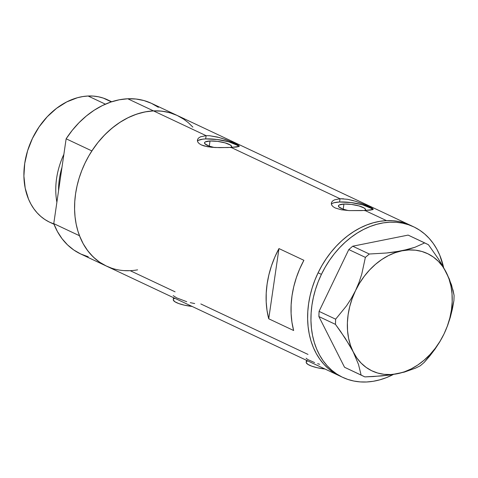 <?xml version="1.0" encoding="UTF-8"?>
<svg xmlns="http://www.w3.org/2000/svg" width="478" height="478" viewBox="0 0 478 478"><rect width="100%" height="100%" fill="white"/><g stroke="black" fill="none" stroke-linecap="round" stroke-linejoin="round"><path stroke-width="0.72" d="M306.47 360.293L306.189 362.193A16.927 4.093 8.3 0 0 325.016 369.022L317.267 367.749L311.668 366.148L307.778 364.32L306.201 362.539M173.544 297.698L173.269 299.598A16.927 4.093 8.3 0 0 192.09 306.428L184.347 305.155L178.742 303.554L174.858 301.726L173.275 299.945M204.518 142.826L204.524 142.808A13.725 3.322 -171.7 0 0 214.228 147.475L208.964 146.017L204.919 143.788L204.662 142.45L205.313 141.9L210.021 140.986L209.274 146.131L210.021 140.986A13.725 3.322 -171.7 0 1 224.433 142.689A13.725 3.322 -171.7 0 1 231.681 146.77A13.725 3.322 -171.7 0 1 231.304 147.391M338.436 205.887L338.442 205.875A13.725 3.322 -171.7 0 0 348.145 210.535L342.881 209.083L338.836 206.855L338.579 205.516L339.231 204.966L343.939 204.052L343.192 209.191L343.939 204.052A13.725 3.322 -171.7 0 1 358.351 205.755A13.725 3.322 -171.7 0 1 365.598 209.836A13.725 3.322 -171.7 0 1 365.222 210.457M372.601 209.717A21.157 5.121 8.3 0 0 339.565 201.991L340.043 198.74L347.416 199.278L353.427 200.641M347.416 199.278L355.417 201.22L362.951 203.885L371.083 207.53L373.157 209.035L373.019 209.513L364.947 210.469L349.203 210.595L341.388 209.788L335.263 207.99L333.172 206.729L331.834 205.289L331.308 203.777L331.589 202.302L332.658 200.957L334.475 199.864L340.043 198.74L231.029 147.403L219.438 147.642L211.24 147.242L204.13 145.957L201.346 144.924L199.254 143.663L197.916 142.229L197.39 140.717L197.671 139.235L198.74 137.891L200.557 136.798L206.126 135.674L209.657 135.74L219.51 137.574M373.061 208.886L373.187 209.292M238.683 146.656A21.157 5.121 8.3 0 0 205.648 138.925L206.126 135.674L153.486 110.89A83.214 63.186 115.2 0 0 78.984 178.605A83.214 63.186 115.2 0 0 106.379 266.067A83.214 63.186 -64.8 0 1 79.497 235.738L53.763 223.62A83.214 63.186 115.2 0 0 80.639 253.943L106.379 266.067A83.214 63.186 -64.8 0 0 137.592 269.855M177.308 115.515L172.217 113.459L166.189 111.84L159.921 110.98L153.486 110.89A83.214 63.186 -64.8 0 1 177.284 115.503A83.214 63.186 115.2 0 0 153.486 110.89L206.126 135.674L209.657 135.74L217.484 137.049L225.401 139.451L235.039 143.406L238.588 145.318L239.239 145.969L239.102 146.447L231.029 147.403L340.043 198.74L343.574 198.8M239.143 145.826L239.269 146.232M338.806 375.517L333.417 372.434L328.428 368.663L323.881 364.236L319.824 359.193L316.305 353.589L313.341 347.47L310.975 340.898L309.224 333.943L308.107 326.659L307.629 319.131L307.802 311.417L308.621 303.602L310.073 295.757L312.152 287.953L314.835 280.275L318.097 272.795L321.419 274.36L318.157 281.841L315.474 289.519L313.395 297.322L311.937 305.167L311.124 312.982L310.951 320.69L311.429 328.225L312.546 335.502L314.297 342.463L316.663 349.036L319.621 355.148L323.146 360.759L327.203 365.801L331.744 370.229L336.739 373.999L342.129 377.082L347.87 379.436L353.899 381.05L360.167 381.904L366.602 381.988L373.157 381.301L379.753 379.849L386.338 377.656L393.346 374.471A83.214 63.186 -64.8 0 1 342.75 377.375A83.214 63.186 -64.8 0 1 321.419 274.36L318.097 272.795L321.909 265.577L326.229 258.7L331.015 252.223L336.225 246.206L341.806 240.721L347.709 235.809L353.869 231.519L360.233 227.892L366.74 224.971L373.324 222.772L379.926 221.32L386.475 220.639L392.91 220.722L399.178 221.571L405.207 223.184L410.357 225.258L405.266 223.202L399.238 221.583L392.97 220.722L386.535 220.633L364.947 210.469L386.535 220.633A83.214 63.186 -64.8 0 1 410.333 225.246A83.214 63.186 115.2 0 0 318.097 272.795A83.214 63.186 115.2 0 0 339.428 375.81A83.214 63.186 -64.8 0 1 312.032 288.348A83.214 63.186 -64.8 0 1 386.535 220.633L379.986 221.314L373.384 222.754L366.799 224.947L360.293 227.863L353.929 231.483L347.763 235.768L341.86 240.673L336.273 246.158L331.063 252.163L326.271 258.634L321.945 265.511L318.133 272.723L314.865 280.21L312.176 287.881L310.091 295.685L308.627 303.53L307.808 311.345L307.629 319.059L308.101 326.594L309.212 333.877L310.957 340.838L313.317 347.41L316.275 353.535L319.794 359.145L323.839 364.194L328.38 368.628L333.369 372.404L338.759 375.493M293.641 330.507L268.732 318.778A83.214 63.186 -64.8 0 1 278.973 248.572L303.883 260.301A83.214 63.186 115.2 0 0 293.641 330.507L268.732 318.778L267.035 310.539L266.192 301.917L266.222 293.026L267.118 283.98L268.869 274.892L271.45 265.887L274.832 257.074L278.973 248.572L268.732 318.778L278.973 248.572L303.883 260.301L299.742 268.803L296.36 277.616L293.773 286.621L292.022 295.709L291.132 304.755L291.102 313.646L291.944 322.268L293.641 330.507M308.011 354.425L200.826 303.948M373.157 209.035L373.019 209.513L370.396 210.111L361.386 210.601L349.203 210.595L341.388 209.788L335.263 207.99L333.172 206.729L331.834 205.289L331.308 203.777L331.589 202.302L332.658 200.957M355.417 201.22L366.22 205.235L372.505 208.384M239.239 145.969L239.102 146.447L236.479 147.045L227.468 147.541L215.285 147.529L207.47 146.728L201.346 144.924L199.254 143.663L197.916 142.229L197.39 140.717L197.671 139.235L198.74 137.891M221.499 138.16L232.302 142.175L238.588 145.318M175.085 291.831L130.177 270.679L123.736 270.59M192.867 127.118L188.326 122.685L183.337 118.908L177.953 115.819M413.649 226.811A83.214 63.186 -64.8 0 1 443.59 267.441L439.736 255.15L436.778 249.038L433.253 243.427L429.196 238.385L424.655 233.957L419.66 230.187L414.271 227.104L408.529 224.75L402.5 223.136L396.232 222.282L389.797 222.198L383.242 222.885L376.646 224.337L370.062 226.53L363.555 229.458L357.191 233.085L351.031 237.369L345.128 242.286L339.547 247.771L334.337 253.782L329.551 260.259L325.231 267.142L321.419 274.36A83.214 63.186 -64.8 0 1 413.649 226.811L151.544 103.379A83.214 63.186 115.2 0 0 127.746 98.767L153.486 110.89L146.937 111.565L140.335 113.005L133.75 115.198L127.244 118.12L120.88 121.735L114.714 126.019L108.811 130.924L103.224 136.409L98.014 142.414L93.222 148.891L88.896 155.768L85.084 162.98L81.816 170.461L79.127 178.139L77.042 185.936L75.578 193.781L74.759 201.596L74.58 209.31L75.052 216.845L76.163 224.128L77.908 231.089L80.268 237.662L83.226 243.786L86.745 249.397L90.79 254.445L95.331 258.879L100.32 262.661L105.71 265.744L111.446 268.11M200.557 136.798L206.126 135.674L205.648 138.925A21.157 5.121 8.3 0 0 197.444 141.1M237.052 145.187L228.896 141.841L217.108 139.492L205.648 138.925L202.6 139.188L198.388 140.335M204.524 142.808A13.725 3.322 -171.7 0 1 210.021 140.986L217.454 141.351L225.102 142.874L230.396 145.049L231.675 146.495L230.886 147.678M334.475 199.864L340.043 198.74L339.565 201.991A21.157 5.121 8.3 0 0 331.362 204.16M370.97 208.253L362.814 204.907L351.025 202.553L339.565 201.991L334.068 202.726L332.306 203.401M338.442 205.875A13.725 3.322 -171.7 0 1 343.939 204.052L351.372 204.417L359.02 205.94L364.314 208.109L365.592 209.555L364.81 210.744M190.232 302.658L194.689 303.554M173.197 295.625L176.681 297.884L186.755 301.702M317.661 363.656L319.674 364.296M306.117 358.219L307.832 359.581L314.614 362.575M173.442 299.156L174.727 298.254M306.362 361.75L307.647 360.848M353.296 352.077L358.488 364.397L361.123 375.075L344.542 367.265L318.88 316.555L335.454 324.365L340.551 331.379L349.573 345.271L353.296 352.077L358.488 364.397L361.123 375.075L364.857 376.897L381.892 375.911L389.952 374.985L404.346 372.105L415.651 368.084L420.258 365.79L424.177 362.432L429.782 355.985L435.064 349.06L439.85 341.716L444.056 333.883L447.563 325.673L450.306 317.368L453.915 300.614L454.1 295.434L453.066 290.337L449.272 278.901L442.616 265.744L438.338 258.825L428.431 244.724L424.697 242.902L414.892 247.293L402.004 250.813L386.469 253.011L369.297 254.009L352.716 246.206L408.122 235.098L424.697 242.902L414.892 247.293L408.893 249.187L394.517 252.079L386.469 253.011L369.297 254.009L365.377 257.367L361.756 274.157L359.008 282.468L355.518 290.636L351.288 298.505L346.508 305.848L335.64 319.185L319.065 311.375L348.797 249.564L365.377 257.367L361.756 274.157L359.008 282.468L355.518 290.636A64.877 49.264 -64.8 0 1 402.004 250.813A64.877 49.264 -64.8 0 1 446.273 272.436L438.338 258.825L428.431 244.724L408.122 235.098L352.716 246.206L348.797 249.564L319.065 311.375L318.88 316.555L344.542 367.265L364.857 376.897L373.503 376.527L389.952 374.985L404.346 372.105L415.651 368.084L420.258 365.79L424.177 362.432L435.064 349.06L439.85 341.716L444.056 333.883L447.563 325.673L450.306 317.368L452.385 308.997L453.915 300.614L454.1 295.434L451.501 284.852L446.273 272.436A64.877 49.264 -64.8 0 1 444.056 333.883A64.877 49.264 -64.8 0 1 397.565 373.7A64.877 49.264 -64.8 0 1 353.296 352.077A64.877 49.264 -64.8 0 1 355.518 290.636L351.288 298.505L346.508 305.848L335.64 319.185L335.454 324.365L345.289 338.352L356.863 357.998L361.165 363.131L366.124 367.397L371.663 370.725L377.68 373.043L384.079 374.328L390.747 374.549L397.565 373.7L404.424 371.806L411.205 368.891L417.784 365.007L424.064 360.215L429.925 354.61L435.267 348.277L440.005 341.328L444.056 333.883L447.348 326.068L449.822 318.013L451.447 309.864L452.182 301.755L452.027 293.821L450.975 286.208L449.045 279.038L446.273 272.436L442.706 266.521L438.41 261.382L433.444 257.116L427.906 253.794L421.889 251.47L415.49 250.191L408.827 249.97L402.004 250.813L395.145 252.713L388.369 255.628L381.785 259.512L375.511 264.298L369.649 269.909L364.302 276.236L359.57 283.185L355.518 290.636L352.226 298.451L349.747 306.5L348.127 314.655L347.387 322.764L347.548 330.692L348.599 338.31L350.523 345.475L353.296 352.077M365.377 257.367L348.797 249.564L352.716 246.206L369.297 254.009L365.377 257.367M335.454 324.365L318.88 316.555L319.065 311.375L335.64 319.185L335.454 324.365M364.857 376.897L344.542 367.265L364.857 376.897M63.861 154.376A67.697 51.409 115.2 0 0 56.882 202.212A67.697 51.409 -64.8 0 1 63.861 154.376M58.567 190.68A65.922 50.059 -64.8 0 1 61.973 167.324L58.567 190.68M111.691 101.76L107.46 99.765A67.697 51.409 115.2 0 0 88.095 96.012L105.399 104.162L88.095 96.012A67.697 51.409 115.2 0 0 27.485 151.102A67.697 51.409 115.2 0 0 49.772 222.264L54.008 224.254M106.48 266.115L99.544 262.135L93.288 257.021L87.803 250.848L83.184 243.714L79.497 235.738L53.763 223.62L66.137 138.793L91.872 150.911A83.214 63.186 -64.8 0 1 153.486 110.89L127.746 98.767A83.214 63.186 115.2 0 0 66.137 138.793L72.214 130.375L78.989 122.727L86.363 115.969L94.202 110.215L102.394 105.554L110.806 102.059L119.303 99.782L127.746 98.767L136.009 99.03L143.95 100.559L151.442 103.332L158.373 107.311M88.239 256.77L80.74 253.991L73.809 250.012L67.553 244.897L62.068 238.725L57.45 231.597L53.763 223.62L66.137 138.793L91.872 150.911L97.948 142.492L104.73 134.844L112.097 128.092L119.942 122.338L128.134 117.672L136.547 114.176L145.043 111.906L153.486 110.89L161.743 111.147L169.684 112.677L177.183 115.455L184.114 119.428M53.895 223.925L49.228 222.001L44.842 219.492L40.785 216.415L37.093 212.806L33.801 208.701L30.939 204.136L28.531 199.153L25.191 188.141L23.906 176.089L24.719 163.452L27.605 150.725L32.45 138.393L39.071 126.933L47.208 116.775L56.553 108.327L66.753 101.898L77.4 97.739L82.772 96.568L88.095 96.012L93.335 96.09L98.432 96.789L103.338 98.104L111.35 101.874M342.75 377.375L106.379 266.067"/></g></svg>
